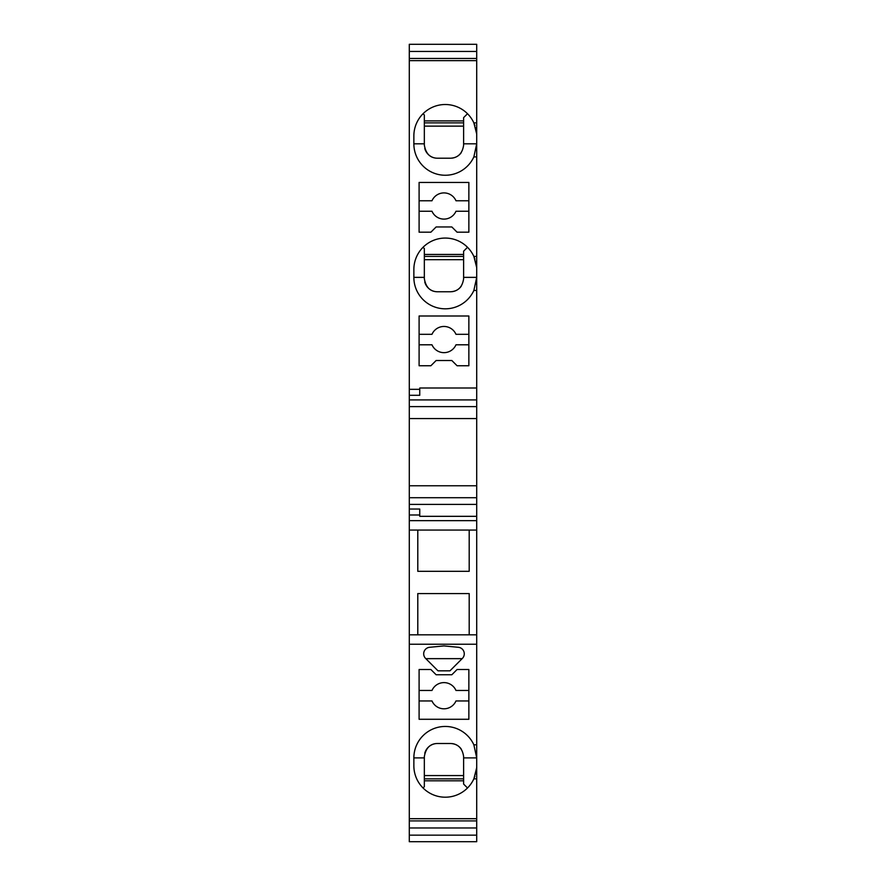 <?xml version="1.0" encoding="UTF-8"?>
<svg xmlns="http://www.w3.org/2000/svg" width="886" height="886" viewBox="0 0 886 886"><rect width="100%" height="100%" fill="white"/><g stroke="black" fill="none" stroke-linecap="round" stroke-linejoin="round"><path stroke-width="1.33" d="M419.754 389.331L409.288 389.331L409.288 395.289L419.754 395.289L419.754 388.002L476.712 388.002L476.712 44.3L409.288 44.3L409.288 60.702M409.288 835.155L409.288 841.7L476.712 841.7L476.712 827.978L409.288 827.978L409.288 835.155L476.712 835.155M419.754 388.002L476.712 388.002L476.712 820.901L409.288 820.901L409.288 827.978M409.288 820.901L409.288 504.411L476.712 504.411M476.712 418.569L409.288 418.569L409.288 504.411M409.288 418.569L409.288 395.289M409.288 389.331L409.288 44.3M476.712 820.901L476.712 827.978M476.712 770.997L476.712 744.805L473.855 744.805L476.712 757.895A31.42 31.42 -0 0 0 476.037 751.428M476.712 818.697L409.288 818.697M476.712 530.072L409.288 530.072M409.288 509.04L419.754 509.04L419.754 516.328L476.712 516.328L419.754 516.328M419.754 514.999L409.288 514.999M476.712 520.669L409.288 520.669M476.712 634.819L409.288 634.819M476.712 644.233L409.288 644.233M417.793 530.072L417.793 571.315L469.192 571.315L469.192 530.072M417.793 634.819L417.793 593.576L469.192 593.576L469.192 634.819M476.712 485.761L409.288 485.761M476.712 399.918L409.288 399.918M468.86 182.438L419.1 182.438L419.1 232.187L430.884 232.187L436.122 226.96L451.838 226.96L457.076 232.187L468.86 232.187L468.86 182.438M419.1 365.752L430.884 365.752L436.122 360.513L451.838 360.513L457.076 365.752L468.86 365.752L468.86 315.992L419.1 315.992L419.1 365.752M476.712 290.464L473.855 290.464A31.42 31.42 -0.1 0 1 413.862 277.362L413.862 269.51A31.42 31.42 1 0 1 473.855 256.419L474.951 259.122M476.712 256.419L473.855 256.419L476.646 267.362M476.712 156.9L473.855 156.9A31.42 31.42 -0.1 0 1 413.862 143.809L413.862 135.957A31.42 31.42 1 0 1 473.855 122.866L474.951 125.568M476.712 122.866L473.855 122.866L476.646 133.808M476.712 60.658L409.288 60.658M468.86 344.798L455.98 344.798A13.091 13.091 0 0 1 431.98 344.798L419.1 344.798M419.1 334.321L431.98 334.321A13.091 13.091 0 0 1 455.98 334.321L468.86 334.321M419.1 200.768L431.98 200.768A13.091 13.091 0 0 1 455.98 200.768L468.86 200.768M468.86 211.245L455.98 211.245A13.091 13.091 0 0 1 431.98 211.245L419.1 211.245M475.616 261.27L475.871 262.256M476.369 264.87L476.535 266.121M476.037 283.841A31.42 31.42 0 0 0 476.712 277.362L473.855 290.464M467.509 247.294L463.622 251.181L463.622 278.68C462.448 286.986 458.084 291.35 450.531 291.771L437.44 291.771C430.186 291.638 425.823 287.274 424.339 278.68L424.339 248.556L423.076 247.294M450.531 291.771L437.44 291.771M424.339 254.448L463.622 254.448M463.622 256.419L424.339 256.419M452.004 291.682A13.091 13.091 -176.2 0 0 461.207 286.256M463.622 259.687L424.339 259.687L463.622 259.687M424.782 282.036A13.091 13.091 -176.2 0 0 435.236 291.583M475.616 127.717L475.871 128.703M476.369 131.316L476.535 132.557M476.037 150.288A31.42 31.42 0 0 0 476.712 143.809L473.855 156.9M467.509 113.729L463.622 117.628L463.622 145.116C462.448 153.433 458.084 157.797 450.531 158.217L437.44 158.217C430.186 158.085 425.823 153.721 424.339 145.116L424.339 115.003L423.076 113.729M450.531 158.217L437.44 158.217M424.339 120.895L463.622 120.895M463.622 122.866L424.339 122.866M452.004 158.129A13.091 13.091 -176.2 0 0 461.207 152.702M463.622 126.133L424.339 126.133L463.622 126.133M424.782 148.483A13.091 13.091 -176.2 0 0 435.236 158.029M476.712 58.454L409.288 58.454M476.712 51.454L409.288 51.454M467.509 787.975L463.622 784.088L463.622 756.589C462.448 748.282 458.084 743.908 450.531 743.498L437.44 743.498C430.186 743.62 425.823 747.994 424.339 756.589L424.339 757.895L413.862 757.895A31.42 31.42 0.1 0 1 473.855 744.805M413.862 757.895L413.862 765.759A31.42 31.42 -1 0 0 473.855 778.849L474.951 776.147M424.339 757.895L424.339 786.702L423.076 787.975M424.782 753.222A13.091 13.091 176.2 0 1 435.236 743.686M452.004 743.575A13.091 13.091 176.2 0 1 461.207 749.002M450.531 743.498L437.44 743.498M463.622 775.571L424.339 775.571L463.622 775.571M424.339 780.81L463.622 780.81M463.622 778.849L424.339 778.849M475.616 773.987L475.871 773.002M476.369 770.399L476.535 769.148M476.646 767.896L473.855 778.849L476.712 778.849M436.122 674.755L430.884 669.517L419.1 669.517L419.1 719.277L468.86 719.277L468.86 669.517L457.076 669.517L451.838 674.755L436.122 674.755M443.986 645.916L429.61 647.289A6.545 6.545 179.1 0 0 425.601 658.431L437.994 670.824L449.966 670.824L462.359 658.431A6.545 6.545 -0.9 0 0 458.35 647.289L443.986 645.916M425.823 658.652L462.149 658.652M419.1 690.471L431.98 690.471A13.091 13.091 0 0 1 455.98 690.471L468.86 690.471M468.86 700.948L455.98 700.948A13.091 13.091 0 0 1 431.98 700.948L419.1 700.948M409.288 497.71L476.712 497.71M476.712 406.619L409.288 406.619M463.622 277.362L476.712 277.362M424.339 277.362L413.862 277.362M463.622 143.809L476.712 143.809M424.339 143.809L413.862 143.809M463.622 757.895L476.712 757.895"/></g></svg>
